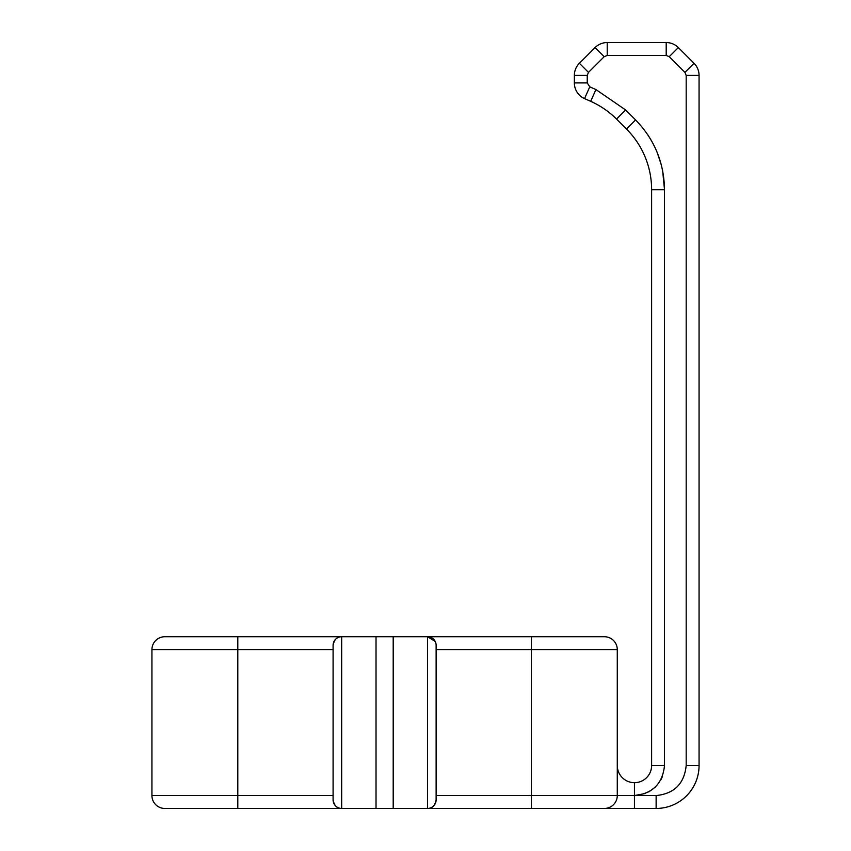 <?xml version="1.0" encoding="UTF-8"?>
<svg xmlns="http://www.w3.org/2000/svg" width="851" height="851" viewBox="0 0 851 851"><rect width="100%" height="100%" fill="white"/><g stroke="black" fill="none" stroke-linecap="round" stroke-linejoin="round"><path stroke-width="1.28" d="M435.201 641.42L427.542 636.729A8.584 8.584 0 0 1 436.127 645.313L436.127 799.866L436.127 795.568L531.418 795.568L531.418 808.45L427.542 808.45A8.584 8.584 0 0 0 436.127 799.866C434.957 805.748 432.095 808.61 427.542 808.45L393.194 808.45L393.194 636.729L604.401 636.729A12.882 12.882 0 0 1 617.283 649.6L617.283 795.568A12.882 12.882 0 0 1 604.401 808.45L531.418 808.45M436.127 722.584L436.127 688.246M151.935 795.568L151.935 649.6A12.882 12.882 0 0 1 164.817 636.729L341.676 636.729C337.124 636.559 334.262 639.42 333.092 645.313L333.092 799.866C334.252 805.748 337.124 808.61 341.676 808.45L164.817 808.45A12.882 12.882 0 0 1 151.935 795.568L237.801 795.568L237.801 808.45M333.092 645.313A8.584 8.584 0 0 1 341.676 636.729L376.025 636.729L376.025 808.45L341.676 808.45A8.584 8.584 0 0 1 333.092 799.866A8.584 8.584 0 0 0 341.676 808.45L216.675 808.45M194.868 636.729L216.675 636.729L194.868 636.729M216.675 636.729L341.676 636.729L341.676 808.45M376.025 636.729L393.194 636.729M552.544 808.45L427.542 808.45L427.542 636.729L552.544 636.729M393.194 808.45L376.025 808.45M574.351 808.45L634.452 808.45L634.452 795.568L656.132 795.568C674.29 793.696 684.31 783.675 686.183 765.517L686.183 75.42L684.927 72.388L694.033 63.282L678.332 47.582A17.169 17.169 0 0 0 666.195 42.55L666.195 55.432L607.22 55.432L604.189 56.687L588.488 72.388L587.233 75.42L587.233 82.909L589.775 86.834L595.923 89.557L625.645 109.97L595.923 89.557L625.645 109.97L635.58 119.917C654.44 139.373 664.078 162.647 664.503 189.741L662.642 170.657L664.503 189.741L664.503 765.517C662.631 783.675 652.611 793.696 634.452 795.568L645.515 793.462L634.452 795.568L634.452 782.686A17.169 17.169 0 0 0 651.621 765.517L651.621 189.741A85.866 85.866 0 0 0 626.474 129.022L616.528 119.076A85.866 85.866 0 0 0 590.69 101.333L584.541 98.599A17.169 17.169 0 0 1 574.351 82.909L574.351 75.42A17.169 17.169 0 0 1 579.382 63.282L595.072 47.582A17.169 17.169 0 0 1 607.22 42.55L666.195 42.55M656.132 795.568L656.132 808.45A42.933 42.933 0 0 0 699.065 765.517A42.933 42.933 0 0 1 656.132 808.45L634.452 808.45M617.283 765.517A17.169 17.169 0 0 0 634.452 782.686A17.169 17.169 0 0 0 651.621 765.517L664.503 765.517M686.183 765.517L699.065 765.517L699.065 75.42A17.169 17.169 0 0 0 694.033 63.282M333.092 649.6L237.801 649.6L237.801 795.568L333.092 795.568M237.801 636.729L237.801 649.6L151.935 649.6M427.542 808.45A8.584 8.584 0 0 0 436.127 799.866M634.452 795.568L531.418 795.568L531.418 649.6L436.127 649.6M531.418 636.729L531.418 649.6L617.283 649.6M661.376 165.073L656.993 151.946L661.376 165.073M648.77 791.941L655.706 786.771L648.77 791.941M660.876 779.835L662.397 776.58L660.876 779.835M664.503 189.741L651.621 189.741A85.866 85.866 0 0 0 626.474 129.022L635.58 119.917M616.528 119.076A85.866 85.866 0 0 0 590.69 101.333L595.923 89.557L625.645 109.97L616.528 119.076M589.775 86.834L584.541 98.599A17.169 17.169 0 0 1 574.351 82.909L587.233 82.909M587.233 75.42L574.351 75.42A17.169 17.169 0 0 1 579.382 63.282L588.488 72.388M604.189 56.687L595.072 47.582A17.169 17.169 0 0 1 607.22 42.55L607.22 55.432M684.927 72.388L669.226 56.687L678.332 47.582M669.226 56.687L666.195 55.432M650.813 139.575L647.76 134.724M686.183 75.42L699.065 75.42"/></g></svg>
